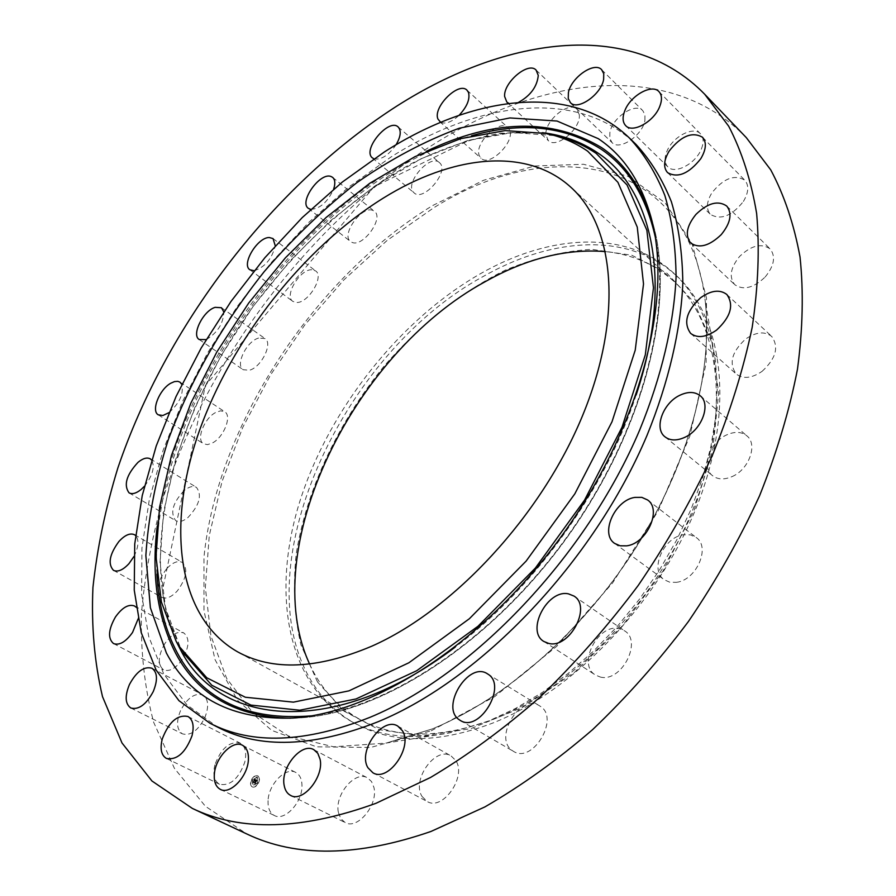<?xml version="1.0" encoding="UTF-8"?>
<svg xmlns="http://www.w3.org/2000/svg" width="896" height="896" viewBox="0 0 896 896"><rect width="100%" height="100%" fill="white"/><g stroke="black" fill="none" stroke-linecap="round" stroke-linejoin="round"><path stroke-width="0.67" stroke-dasharray="4.48 3.36" d="M268.061 800.654C267.758 808.091 269.886 813.053 274.445 815.55C284.357 821.274 301.694 803.298 301.963 786.912C302.165 779.71 300.093 774.883 295.736 772.43C285.813 766.573 268.576 784.213 268.061 800.654M632.755 141.355C573.608 88.077 476.963 102.312 390.768 157.147L348.667 187.141L308.605 222.544L271.331 262.494L237.518 306.118L207.805 352.565L182.806 400.96L163.106 450.352L149.285 499.778L141.938 548.117L141.602 594.182L148.747 636.63L163.744 673.994L186.782 704.726L217.795 727.238M508.906 103.398L518.448 102.413M440.686 122.326C445.67 124.342 451.808 122.002 459.099 115.293M373.845 158.827C381.024 160.194 388.416 155.523 396.043 144.816M310.8 209.395C320.051 208.757 327.667 202.003 333.637 189.157M254.128 270.726C264.936 267.176 271.981 258.866 275.262 245.795M206.136 339.606C217.515 332.864 223.395 323.624 223.798 311.875M168.952 412.653C179.525 403.245 183.814 393.826 181.81 384.362M144.39 486.282C152.678 475.63 155.098 466.894 151.648 460.051M133.896 556.562C138.645 546.986 139.205 539.974 135.576 535.517M138.062 619.035C138.958 613.67 138.286 609.728 136.046 607.186M746.301 137.614C669.906 58.957 541.643 75.958 432.723 144.861C311.349 221.894 209.171 356.138 163.901 495.667C152.275 535.595 144.782 575.008 141.422 613.917C140.616 652.154 144.693 688.24 153.63 722.21L174.373 768.286L205.386 806.266L246.68 833.907M509.522 129.92L507.954 127.635C499.419 118.53 473.726 143.886 479.338 155.736L481.062 158.267C489.541 167.328 515.491 141.602 509.522 129.92M422.083 796.51L427.134 801.483C442.758 811.339 467.074 776.35 455.683 760.424L451.091 755.933C435.59 745.864 411.197 779.99 422.083 796.51M439.622 162.803L439.387 162.59C430.013 153.328 403.973 183.758 413.717 192.506L414.142 192.909C423.506 202.149 449.747 171.226 439.622 162.803M512.288 750.568L513.442 751.33C532.717 764.142 560.078 718.054 540.277 706.283L539.739 705.936C520.733 692.832 492.979 737.834 512.288 750.568M372.826 210.392C361.726 205.442 340.67 234.965 350.582 241.562L351.949 242.346C362.79 247.722 384.328 217.952 374.416 211.288L372.826 210.392M600.219 677.006C621.118 682.886 642.835 641.514 624.579 630.829L619.08 628.589C597.979 623.426 576.934 664.462 595.426 675.024L600.219 677.006M311.752 269.741C299.846 269.192 283.886 295.915 292.88 301.414L296.464 302.49C308.269 303.374 324.554 276.36 315.582 270.861L311.752 269.741M676.245 582.344C696.248 580.44 710.931 547.254 696.248 537.533L690.424 534.867L683.514 534.778C663.51 537.152 649.23 570.069 664.205 579.734L669.704 582.187L676.245 582.344M258.619 338.061C246.68 341.118 234.965 365.053 243.197 369.723L249.357 370.25C261.307 367.405 273.202 343.224 265.014 338.576L258.619 338.061M731.954 476.638C748.989 469.661 758.106 444.326 746.827 435.814C741.507 431.659 734.843 431.323 726.858 434.818C709.923 442.03 700.997 467.208 712.555 475.698C717.707 479.595 724.181 479.909 731.954 476.638M215.432 412.619C204.086 418.544 195.922 439.734 203.526 443.778L207.536 444.629L212.554 442.904C223.978 437.08 232.198 415.722 224.672 411.712L220.562 410.827L215.432 412.619M762.048 371.37C775.936 358.624 779.162 346.976 771.702 336.426C764.635 331.038 755.922 331.934 745.55 339.091C731.707 351.893 728.627 363.552 736.299 374.08C743.198 379.232 751.789 378.325 762.048 371.37M184.117 490.582C172.682 502.869 169.893 512.915 175.762 520.722C179.032 522.435 183.086 521.382 187.936 517.552C199.427 505.243 202.272 495.174 196.459 487.379C193.133 485.598 189.022 486.662 184.117 490.582M765.128 277.054C774.256 265.81 775.925 256.435 770.134 248.931C761.387 242.872 751.195 245.392 739.57 256.48C730.419 267.77 728.829 277.178 734.798 284.704C743.4 290.573 753.514 288.019 765.128 277.054M166.622 568.792C157.382 581.426 155.781 590.934 161.818 597.33C166.275 599.301 171.45 597.162 177.33 590.912C186.581 578.245 188.227 568.736 182.258 562.386C177.744 560.347 172.536 562.475 166.622 568.792M743.411 201.443C748.675 192.461 749.146 185.382 744.8 180.197C734.406 174.115 723.397 178.382 711.782 193.01C706.44 202.059 706.014 209.194 710.506 214.435C720.787 220.371 731.752 216.048 743.411 201.443M164.853 643.586C157.942 655.917 157.494 664.675 163.531 669.85C169.534 672 175.84 668.45 182.459 659.198C189.325 646.856 189.795 638.131 183.87 633.013C177.811 630.784 171.483 634.312 164.853 643.586M701.467 148.792C703.954 142.296 703.629 137.312 700.493 133.84C693.403 125.664 672.336 136.954 666.803 151.626C664.227 158.234 664.574 163.296 667.834 166.824C674.822 174.787 695.946 163.621 701.467 148.792M180.544 710.618C176.008 721.986 176.646 729.725 182.448 733.858C190.478 736.042 197.904 730.755 204.714 717.976C209.149 706.675 208.533 698.992 202.866 694.915C194.813 692.642 187.376 697.872 180.544 710.618M644.918 120.254L644.93 114.71L642.768 110.634C635.32 102.043 612.091 117.779 609.851 132.72L609.795 138.443L612.046 142.621C619.394 151.077 642.802 135.296 644.918 120.254M214.894 764.826C212.643 774.536 214.178 781.01 219.509 784.258C230.16 786.262 238.582 778.926 244.754 762.272C246.882 752.718 245.37 746.346 240.218 743.154C229.578 741.003 221.133 748.227 214.894 764.826M579.298 114.755L577.024 109.357C569.117 100.475 544.354 120.926 545.922 134.882L548.285 140.549C556.102 149.363 581.123 128.699 579.298 114.755M338.453 812.638L340.861 818.72L345.15 822.562C357.638 830.054 378.493 804.496 373.878 787.282L371.515 781.536L367.472 777.851C355.018 770.19 334.23 795.155 338.453 812.638M309.602 664.048C320.488 688.061 337.075 706.418 359.341 719.096C395.707 739.133 440.731 739.043 494.413 718.827C574.862 686.997 658 599.435 694.736 504.818C731.606 410.088 719.242 322.056 673.624 281.109C654.472 264.062 631.781 254.24 605.55 251.608M317.531 682.013L300.866 644.739C294.448 616.616 292.869 586.499 296.139 554.389C306.488 489.44 338.419 422.15 384.16 366.061C419.698 325.181 461.149 292.062 504.963 270.301C534.397 257.992 563.338 251.014 591.774 249.368L631.747 255.237L666.602 272.888L694.098 302.378L712.051 342.978L718.659 393.086L712.746 450.128L694.03 510.642L663.32 570.573L622.563 625.722L574.605 672.258L522.872 707.179L470.949 728.627L422.106 735.952L379.064 729.646L343.795 711.032L317.531 682.013M676.458 275.666L667.475 268.24C619.517 232.523 548.184 239.456 483.314 276.427C341.04 353.416 241.046 571.29 313.051 683.749C323.725 700.56 337.736 713.81 355.096 723.52C392.078 743.792 437.864 743.68 492.453 723.184C574.661 690.771 659.837 601.272 697.547 504.47C735.403 407.557 722.882 317.554 676.458 275.666L673.322 272.787C625.811 229.13 549.282 234.248 480.189 273.851C399.482 320.118 329.605 408.643 300.126 500.472C271.062 591.92 286.115 684.466 351.366 721.47C378.358 736.378 411.029 740.197 449.378 732.939L488.723 720.978L515.379 708.534L542.058 692.608L568.266 673.366L593.566 651.112L617.49 626.181L639.598 598.998L659.478 570.035L676.805 539.806L691.264 508.861L702.643 477.747L710.808 447.014L715.669 417.155L717.226 388.674L715.568 361.962C710.158 323.31 696.08 293.586 673.322 272.787M258.406 783.216C259.952 779.699 259.784 777.246 257.902 775.869C255.752 775.197 253.747 776.44 251.866 779.61C250.32 783.126 250.488 785.579 252.381 786.968C254.52 787.629 256.525 786.374 258.406 783.216M251.608 779.486C253.49 776.317 255.494 775.062 257.634 775.734C259.526 777.123 259.683 779.565 258.138 783.082C256.267 786.251 254.262 787.506 252.123 786.834C250.23 785.456 250.051 783.003 251.608 779.486M257.443 782.701L252.706 785.658L252.302 779.867L257.051 776.91L257.443 782.701M252.56 779.99L252.963 785.781L257.701 782.824L257.309 777.045L252.56 779.99M255.976 779.755L255.842 780.506L256.57 780.371L254.934 783.149L255.595 783.518L256.872 780.55L257.085 781.357L257.678 780.73L255.718 779.632L257.421 780.595L256.827 781.234L256.603 780.416L255.326 783.384L254.677 783.026L256.323 780.237L255.808 779.867L255.651 780.674L255.718 779.632M257.488 780.931L256.682 780.606M257.365 781.054L256.558 780.539M255.987 780.405L254.52 783.104L255.203 783.485L254.408 783.126L256.29 780.45L254.666 783.261L255.461 783.608L254.778 783.238L256.458 780.461L255.853 780.17M256.379 780.506L255.618 780.192M255.842 779.688L254.363 778.87L254.229 779.722L255.259 779.621L254.688 780.752L254.33 780.035L253.613 782.376L254.307 782.757L255.842 779.688L254.05 782.634L253.344 782.242L254.318 780.819L253.546 780.909L255.114 779.71L254.184 778.96L254.845 779.576L254.341 780.573L255.002 779.498L253.971 779.598L254.106 778.747L255.584 779.554M254.8 779.61L254.038 779.296M254.128 779.733L253.926 778.837L254.083 779.766M254.184 780.058L253.646 781.099L253.915 779.934M254.061 780.92L253.299 782.499L254.128 782.958L253.411 782.477L254.139 780.886L253.154 782.354L253.926 782.779L253.042 782.376L253.803 780.797M255.102 781.211L254.318 780.819M254.923 779.677L254.352 779.374M255.035 779.666L254.072 779.15M254.464 779.509L253.904 779.218M256.357 780.494L255.696 780.315M256.458 780.461L255.651 780.08M255.808 779.867L255.394 780.55L255.55 779.733M157.214 526.254C174.07 380.957 293.955 213.886 426.205 151.379M156.934 574.179C147.437 405.989 309.142 180.622 471.509 135.778M650.765 216.306L653.766 226.542C675.114 305.424 643.474 430.842 567.47 536.693C491.534 642.578 382.861 712.712 301.302 717.763L290.64 718.2M655.178 236.645C672.291 315.336 639.934 435.187 567.224 536.514C494.525 637.84 391.339 706.866 311.326 715.859M636.138 394.946C605.662 488.914 534.442 588.168 455.179 647.125M176.702 642.331C136.819 554.96 173.51 417.637 250.947 309.568C296.027 248.136 352.352 196.291 411.869 163.341C441.795 148.59 471.374 138.533 500.595 133.179L542.416 132.675M183.456 653.094L180.566 648.088L165.525 608.182L160.014 562.229L163.542 512.243L175.426 460.062L194.891 407.355L221.11 355.645L253.198 306.309L290.27 260.68L331.352 220.024L375.368 185.618L421.165 158.726L467.354 140.638L512.4 132.552L554.77 135.621M432.331 728.907C505.333 699.238 583.464 630.874 636.552 546.762C689.483 462.538 713.765 368.861 704.973 298.95L704.973 298.95C686.773 155.288 548.699 134.904 433.462 207.962L387.184 240.386L343.862 279.899L304.662 325.136L270.648 374.752L242.805 427.325L222.051 481.41L209.294 535.405L205.341 587.552L210.93 635.891L226.587 678.294L252.515 712.432L288.49 735.997L333.614 746.794L386.288 743.075L432.331 728.907M431.211 730.789L494.726 696.595L556.763 646.262L612.64 582.87L658.112 510.989L689.875 435.994L706.104 363.395L706.496 298.066L692.126 243.734L665.078 202.776L627.962 176.288L583.587 164.27L534.654 166.006L483.605 180.275L432.566 205.598C314.35 277.648 217.459 424.883 203.986 556.864L203.997 610.949L215.051 659.68L237.608 700.426L271.678 730.374L316.534 746.827L370.597 747.466L431.211 730.789M220.36 789.376L274.445 815.55M242.502 745.293L295.736 772.43M466.962 90.16L507.954 127.635M439.622 121.576L481.062 158.267M372.926 772.789L427.134 801.483M397.802 726.107L451.091 755.933M398.104 126.941L439.387 162.59M372.422 157.987L414.142 192.909M460.275 720.429L513.442 751.33M487.491 673.848L539.739 705.936M308.347 208.342L350.582 241.562M332.629 177.374L374.416 211.288M573.955 596.053L624.579 630.829M543.883 641.491L595.426 675.024M249.883 269.763L292.88 301.414M273.034 238.571L315.582 270.861M647.584 499.957L696.248 537.533M614.656 543.413L664.205 579.734M199.192 339.506L243.197 369.723M221.48 307.731L265.014 338.576M700.179 395.741L746.827 435.814M665.056 436.878L712.555 475.698M158.278 414.826L203.526 443.778M179.928 382.122L224.672 411.712M726.858 294.504L771.702 336.426M690.659 333.413L736.299 374.08M129.058 492.856L175.762 520.722M150.304 458.864L196.459 487.379M726.757 206.058L770.134 248.931M690.704 243.018L734.798 284.704M113.501 570.36L161.818 597.33M134.534 534.733L182.258 562.386M702.52 137.267L744.8 180.197M667.565 172.626L710.506 214.435M113.523 643.563L163.531 669.85M134.523 605.987L183.87 633.013M658.952 91.627L700.493 133.84M625.699 125.653L667.834 166.824M130.805 707.986L182.448 733.858M151.939 668.248L202.866 694.915M601.675 69.72L642.768 110.634M570.416 102.648L612.046 142.621M166.443 758.453L219.509 784.258M187.936 716.475L240.218 743.154M536.099 70.078L577.024 109.357M506.867 102.144L548.285 140.549M290.64 795.446L345.15 822.562M313.846 749.683L367.472 777.851M651.358 218.501L653.766 226.542C675.17 305.738 643.507 431.021 567.616 536.76C491.758 642.533 383.163 712.678 301.302 717.763L292.902 718.054M178.864 646.038L183.322 652.87L180.578 648.122L169.131 621.141L164.091 601.294L162.344 590.89L205.352 385.56L374.091 186.76L469.403 140.157L504.795 133.235C522.166 131.611 538.731 132.395 554.512 135.565L546.616 133.526M673.624 281.109L570.83 187.23M359.341 719.096L237.496 651.784M715.568 361.962L704.973 298.95C713.731 368.536 689.461 462.314 636.429 546.65C583.262 630.885 504.974 699.35 432.13 728.963L386.288 743.075L449.378 732.939M355.096 723.52L351.366 721.47"/><path stroke-width="1.34" d="M214.334 774.346C213.875 781.894 215.88 786.912 220.36 789.376C230.104 795.032 247.766 776.518 248.382 759.886C248.741 752.573 246.781 747.701 242.502 745.293C232.747 739.491 215.208 757.658 214.334 774.346M391.854 109.301C269.797 189.582 165.883 326.491 117.902 467.835C105.482 508.278 97.16 548.15 92.938 587.462C91.246 626.058 94.438 662.458 102.514 696.651L122.002 742.974L151.928 780.976L192.338 808.405C240.979 831.813 302.243 830.088 376.13 803.242L430.539 777.47C467.522 755.44 504 728.661 539.974 697.144C575.12 663.208 607.869 625.968 638.221 585.435C666.714 543.581 691.275 500.562 711.928 456.389C730.027 412.227 743.456 369.152 752.214 327.174C758.251 286.406 759.718 248.517 756.638 213.494C751.128 180.51 741.821 151.424 728.706 126.235L704.749 94.293C629.518 16.957 501.357 37.531 391.854 109.301M209.877 723.184C251.787 744.946 305.144 742.997 369.958 717.338C472.954 674.811 586.197 556.405 639.789 429.744C661.718 376.051 673.882 323.904 676.077 277.122C675.797 247.05 672.056 219.834 664.854 195.474C655.861 172.962 644.112 153.877 629.619 138.208C571.077 81.603 472.371 95.603 384.507 151.861L342.362 182.022L302.243 217.582L264.891 257.69L230.989 301.459L201.174 348.029L176.042 396.536L156.206 446.04L142.24 495.555L134.736 543.973L134.243 590.094L141.221 632.587L156.072 669.973L178.976 700.706L209.877 723.184L217.795 727.238C259.818 749.056 313.219 747.242 377.966 721.784C480.872 679.605 593.723 561.781 646.957 435.546C668.73 382.032 680.758 330.008 682.83 283.304C682.472 253.277 678.653 226.094 671.384 201.734C662.334 179.222 650.541 160.115 636.003 144.402L632.755 141.355M284.178 785.456C285.062 790.317 287.213 793.643 290.64 795.446C302.938 802.883 324.296 776.586 320.051 759.158L317.811 753.357L313.846 749.683C301.594 742.09 280.347 767.76 284.178 785.456M367.976 767.805L372.926 772.789C388.338 782.589 413.37 746.614 402.304 730.598L397.802 726.107C382.514 716.128 357.448 751.173 367.976 767.805M459.122 719.678L460.275 720.429C479.315 733.174 507.64 685.832 488.029 674.195L487.491 673.848C468.709 660.845 440.048 707.034 459.122 719.678M548.654 643.406C569.52 649.04 592.077 606.581 573.955 596.053L568.478 593.869C547.411 588.997 525.549 631.053 543.883 641.491L548.654 643.406M626.696 545.843C646.822 543.547 662.166 509.544 647.584 499.957L641.794 497.358L634.838 497.403C614.723 500.192 599.805 533.87 614.656 543.413L620.133 545.798L626.696 545.843M684.533 437.45C701.758 430.024 711.357 404.141 700.179 395.741C694.893 391.63 688.206 391.429 680.131 395.136C663.006 402.786 653.598 428.501 665.056 436.878C670.163 440.731 676.659 440.922 684.533 437.45M716.565 330.098C730.744 316.904 734.171 305.032 726.858 294.504C719.846 289.218 711.077 290.304 700.549 297.786C686.437 311.046 683.133 322.918 690.659 333.413C697.502 338.475 706.138 337.366 716.565 330.098M721.258 234.606C730.61 223.026 732.446 213.506 726.757 206.058C718.077 200.144 707.818 202.922 695.968 214.39C686.594 226.005 684.846 235.547 690.704 243.018C699.227 248.752 709.419 245.952 721.258 234.606M700.762 158.738C706.194 149.542 706.787 142.386 702.52 137.267C692.205 131.376 681.106 135.957 669.222 150.976C663.712 160.238 663.152 167.451 667.565 172.626C677.757 178.371 688.822 173.746 700.762 158.738M659.658 106.669C662.267 100.061 662.032 95.043 658.952 91.627C651.997 83.574 630.728 95.458 624.949 110.376C622.25 117.085 622.507 122.181 625.699 125.653C632.554 133.504 653.878 121.744 659.658 106.669M603.635 79.341L603.747 73.752L601.675 69.72C594.384 61.253 570.909 77.672 568.4 92.747L568.243 98.504L570.416 102.648C577.595 110.97 601.261 94.528 603.635 79.341M518.448 102.413C530.51 95.682 537.118 86.699 538.272 75.443L536.099 70.078C528.382 61.342 503.328 82.522 504.627 96.499L506.867 102.144L508.906 103.398M459.099 115.293C467.062 106.736 470.198 99.109 468.485 92.411L466.962 90.16C458.651 81.234 432.6 107.318 437.954 119.078L440.686 122.326M396.043 144.816C400.669 136.819 401.442 130.928 398.339 127.154L398.104 126.941C388.987 117.869 362.51 149.038 372.008 157.595L373.845 158.827M333.637 189.157C335.474 183.568 335.138 179.648 332.629 177.374L331.061 176.512C320.152 171.819 298.659 201.936 308.347 208.342L310.8 209.395M275.262 245.795L273.034 238.571L269.259 237.518C257.477 237.25 241.091 264.443 249.883 269.763L254.128 270.726M223.798 311.875L221.48 307.731L215.163 307.339C203.28 310.688 191.15 334.981 199.192 339.506L206.136 339.606M181.81 384.362L179.928 382.122L177.789 381.326L174.485 381.595L170.755 383.23C159.398 389.424 150.842 410.906 158.278 414.826L162.893 415.498L168.952 412.653M151.648 460.051L150.304 458.864C147.045 457.139 142.957 458.293 138.018 462.325C126.414 474.925 123.435 485.094 129.058 492.856C132.261 494.514 136.293 493.371 141.176 489.429L144.39 486.282M135.576 535.517L134.534 534.733C130.11 532.762 124.902 535.013 118.91 541.486C109.469 554.389 107.666 564.021 113.501 570.36C117.869 572.264 123.032 570.024 129.002 563.606L133.896 556.562M136.046 607.186L134.523 605.987C128.576 603.848 122.214 607.522 115.438 616.997C108.315 629.586 107.666 638.434 113.523 643.563C119.426 645.635 125.754 641.939 132.53 632.475L138.062 619.035M129.45 684.499C124.69 696.069 125.149 703.898 130.805 707.986C138.712 710.069 146.205 704.592 153.261 691.555C157.909 680.042 157.472 672.269 151.939 668.248C144.01 666.075 136.506 671.496 129.45 684.499M162.299 738.842C159.846 748.698 161.224 755.238 166.443 758.453C176.982 760.323 185.506 752.763 192.013 735.773C194.342 726.062 192.976 719.622 187.936 716.475C177.419 714.459 168.874 721.918 162.299 738.842M192.338 808.405L246.68 833.907C296.139 857.64 357.56 856.822 430.954 831.466L484.848 806.938C521.36 785.848 557.267 760.099 592.547 729.68C626.954 696.898 658.907 660.845 688.419 621.51C716.038 580.843 739.749 538.955 759.539 495.835C776.81 452.682 789.454 410.48 797.474 369.23C802.816 329.101 803.667 291.693 800.027 256.984C794.002 224.202 784.246 195.171 770.75 169.893L746.301 137.614L704.749 94.293M598.237 138.645L557.043 121.038L509.858 117.936L459.278 128.206C424.659 141.053 390.499 159.219 356.787 182.717C323.87 208.723 293.037 238.336 264.286 271.544C222.622 324.005 190.568 380.218 168.123 440.182C155.602 479.707 148.187 518.157 145.858 555.531L150.382 607.757L166.376 652.971C190.333 698.331 232.512 720.026 292.902 718.054C375.469 712.947 485.957 641.536 563.293 533.691C640.696 425.891 672.963 298.346 651.358 218.501C641.312 182.157 623.605 155.534 598.237 138.645M176.154 641.334L178.864 646.038L206.763 677.768L245.325 697.245L293.418 702.15L348.947 690.861L408.89 662.771L469.381 618.722L526.098 561.131L574.818 493.853L611.99 421.803L635.219 350.202L643.518 283.976L637.258 227.091L617.915 182.325L587.686 151.2C575.299 142.71 561.613 136.819 546.616 133.526L505.098 130.603L460.634 138.667L414.982 156.643L369.69 183.333L326.11 217.482L285.41 257.824L248.662 303.094L216.821 352.016L190.792 403.267L171.438 455.482L159.589 507.125L156.005 556.573L161.37 601.966L176.154 641.334M371.795 646.184C453.678 610.03 541.374 515.514 582.422 415.968C623.638 316.31 614.746 226.52 570.83 187.23C526.154 146.406 451.786 155.49 383.32 198.094C303.162 248.013 231.773 339.181 198.934 432.085C166.533 524.574 176.322 616.728 237.496 651.784C272.462 671.093 317.229 669.222 371.795 646.184M605.55 251.608C566.574 248.416 526.434 258.451 485.128 281.725C352.901 353.539 256.581 549.338 309.602 664.048M290.64 718.2C236.443 716.901 198.184 695.397 175.851 653.688C157.45 618.005 151.234 575.523 157.214 526.254M426.205 151.379C493.315 119.224 551.69 117.914 601.328 147.437C623.829 162.579 640.304 185.528 650.765 216.306M311.326 715.859C247.285 720.899 202.642 699.955 177.386 653.027C165.211 630.202 158.402 603.915 156.934 574.179M471.509 135.778C521.192 121.531 564.346 125.966 600.958 149.072C627.973 167.272 646.05 196.459 655.178 236.645M542.416 132.675C562.901 135.072 581.347 141.814 597.744 152.902C652.579 188.742 673.837 282.386 636.138 394.946M455.179 647.125C334.488 738.942 218.702 726.242 180.365 649.477L176.702 642.331M554.77 135.621C569.89 138.981 583.71 144.928 596.254 153.474L627.043 184.968L646.867 230.25L653.464 287.784L645.322 354.782L622.037 427.202L584.584 500.069L535.36 568.075L477.994 626.259L416.752 670.701L356.026 698.958L299.734 710.214L250.958 705.096L211.814 685.272L183.456 653.094M636.003 144.402L629.619 138.208"/></g></svg>
